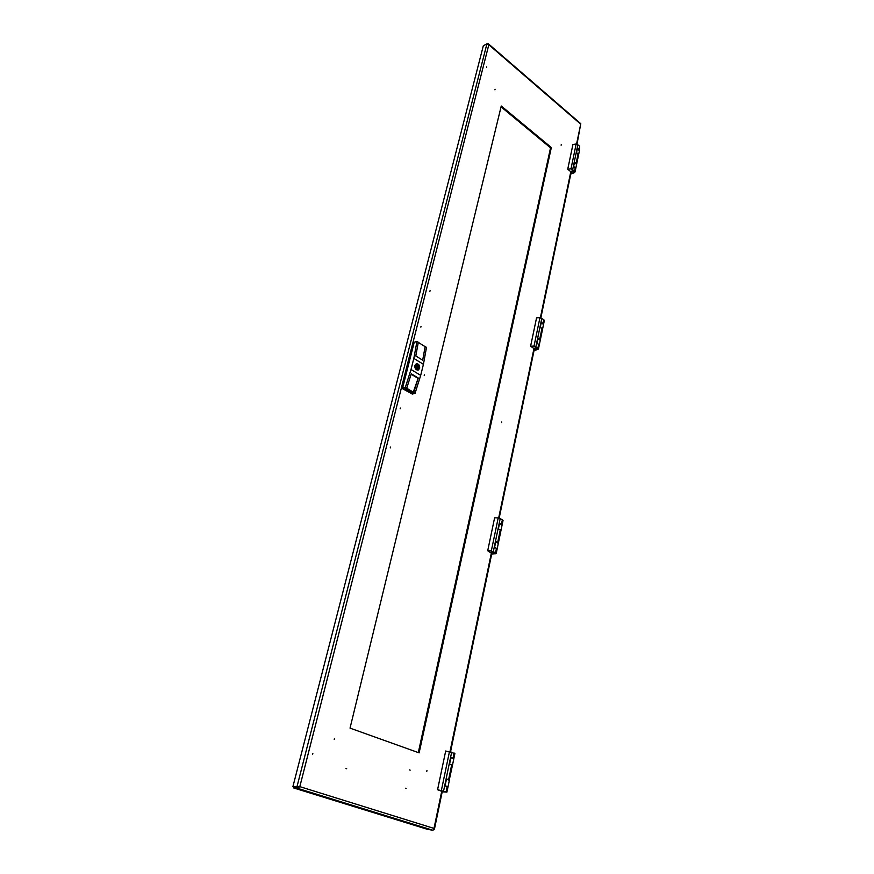<?xml version="1.0" encoding="UTF-8"?>
<svg xmlns="http://www.w3.org/2000/svg" width="874" height="874" viewBox="0 0 874 874"><rect width="100%" height="100%" fill="white"/><g stroke="black" fill="none" stroke-linecap="round" stroke-linejoin="round"><path stroke-width="1.31" d="M390.252 447.914L390.459 447.095L390.252 447.914M312.586 754.568L312.848 753.552L312.586 754.568M400.15 408.835L400.347 408.038L400.15 408.835M430.074 290.671L429.888 291.392L430.074 290.671M486.742 66.894L486.589 67.506L486.742 66.894M421.028 326.373L420.842 327.127L421.028 326.373M410.168 770.147L409.48 769.918L410.168 770.147M494.924 89.836L495.077 89.224L494.924 89.836M334.491 738.399L334.239 739.393L334.491 738.399M345.951 768.486L346.694 768.738L345.951 768.486M424.229 375.623L424.425 374.848L424.229 375.623M426.938 770.584L426.731 771.534L426.938 770.584M406.137 788.457L405.449 788.228L406.137 788.457M501.589 422.699L501.742 421.956L501.589 422.699M561.119 145.215L561.25 144.614L561.119 145.215M350.037 728.129L501.261 106.005L551.33 147.52L419.127 752.875L350.037 728.129M501.119 106.562L550.806 147.739L418.58 752.678L550.806 147.739L501.119 106.562M299.137 786.698L297.684 787.288L297.433 788.282L299.815 786.644L292.91 786.611L483.322 45.776L486.916 43.875L488.828 44.749L488.5 43.908L580.784 123.704L577.004 144.177M433.875 829.546L433.996 828.421L433.023 830.3L427.277 829.273L293.424 787.867L293.686 786.884L297.684 787.288M488.5 43.908L487.55 43.908M433.023 830.3L297.433 788.282L293.424 787.867M298.908 786.709L297.663 787.256L292.91 786.611M486.916 43.875L296.909 787.015L297.663 787.256M551.33 147.52L550.544 147.848L501.053 106.847M417.706 367.178L417.095 366.293L417.706 367.178M417.007 368.675L419.531 367.648L416.723 365.004L415.259 365.037L414.975 366.151L417.783 368.806L419.258 368.762L419.531 367.648M419.531 368.413L419.575 368.369C419.662 365.288 418.559 363.726 416.286 363.693C418.57 363.824 419.662 365.365 419.553 368.304M419.662 368.369L418.143 370.139C415.784 370.03 414.68 368.457 414.844 365.419L416.352 363.671C418.722 363.77 419.826 365.332 419.662 368.369M411.61 393.682L402.75 388.821L402.269 387.543L414.079 342.837M417.04 368.336L416.253 367.834L418.733 367.167M415.915 366.621L415.084 365.791M405.765 388.624L412.157 392.415L413.26 392.131L406.705 388.242M413.26 392.131L418.242 378.016L413.675 392.557L415.041 393.366L412.277 394.065L402.521 388.296L414.232 342.237L416.974 341.417L418.318 342.258L415.795 355.947L422.688 360.208L425.125 346.672L418.296 342.379M416.974 341.417L413.817 358.406L423.431 364.327L426.49 347.393L425.168 346.552L422.688 360.208M413.675 392.557L412.015 392.972L405.001 388.821L406.661 388.395L411.283 373.799L418.242 378.016M402.521 388.296L405.285 387.575L406.661 388.395M413.817 358.406L411.02 369.494L420.689 375.372L423.431 364.327M411.02 369.494L405.285 387.575M420.689 375.372L415.041 393.366M412.157 392.415L412.015 392.972M411.151 374.214L417.685 378.158M416.931 368.697L418.46 368.271M415.019 365.813L416.057 365.529M418.307 752.58L550.544 147.848M574.568 167.087L575.748 168.518L576.6 164.378L574.447 162.695M577.31 148.919L579.451 150.612L578.599 154.709L577.441 153.267M574.152 171.085L571.399 171.249L571.771 172.025L574.513 171.861L574.152 171.085M571.039 172.866L571.596 172.364L567.75 169.195L570.995 168.78L574.546 170.933L575.037 171.96L574.316 172.681L570.788 174.068M574.6 161.963L573.639 166.311L575.715 168.671L575.037 171.96M574.557 161.876L576.611 164.301M576.523 152.491L577.419 148.088L576.512 152.48L578.566 154.851L576.632 164.236M577.419 148.088L579.462 150.536M572.94 144.461L576.163 144.002L579.67 146.177L579.473 150.47M567.75 169.174L572.951 144.428M572.142 170.648L572.033 171.916L574.174 171.796L571.749 171.315M574.174 171.796L574.065 171.02M537.805 343.69L539.28 345.012L540.263 340.248L537.903 338.719M541.192 322.899L543.53 324.451L542.557 329.159L541.115 327.816M537.488 348.18L534.582 348.169L535.008 348.846L537.914 348.857L537.488 348.18M534.265 349.502L534.844 349.119L530.594 346.246L534.025 346.082L537.903 348.071L538.471 348.966L537.739 349.524L534.069 350.496M536.942 343.1L538.034 338.074L536.931 343.089L539.247 345.175L538.471 348.966M537.991 337.998L540.274 340.172M540.241 327.215L541.279 322.167L540.23 327.204L542.525 329.312L540.296 340.084M541.279 322.167L543.541 324.363M536.56 317.852L539.957 317.623L543.781 319.655L544.338 320.572L543.562 324.287M530.594 346.246L536.56 317.83L530.605 346.235M537.204 348.256L534.954 348.245L537.204 348.256M495.197 547.627L497.186 548.796L498.322 543.278L495.711 541.967M499.513 523.613L502.113 524.946L500.988 530.398L499.054 529.218M495.132 552.739L492.051 552.499L495.132 552.739M491.822 553.439L487.703 550.784L491.319 550.937L495.569 552.696L496.235 553.384L495.503 553.734L491.68 554.138M494.553 547.288L495.82 541.421L494.531 547.288L497.142 548.992L496.235 553.384M495.766 541.367L498.322 543.169M499.633 523.067L498.366 528.846L500.944 530.594L498.366 543.082M499.578 523.002L502.113 524.848M494.608 517.823L498.202 517.921L502.386 519.724L503.042 520.445L502.146 524.761M494.608 517.812L487.703 550.784L494.608 517.812M494.848 552.772L492.455 552.576L494.848 552.772M450.121 764.368L452.437 765.362L449.236 780.1M445.379 785.934L447.98 786.961L446.909 792.128L442.211 791.811M445.095 785.759L448.023 786.742L449.367 780.253L446.439 779.258M450.918 757.725L453.814 758.741L452.492 765.143L449.586 764.127L450.929 757.288L453.715 758.61M445.664 791.68L442.386 791.123L445.664 791.68M450.929 757.627L452.994 758.271M446.461 779.149L448.57 779.827M442.266 791.516L437.579 789.714L446.909 792.128M445.019 785.802L446.516 778.887L445.008 785.802L447.182 786.545L446.111 791.724M446.45 778.843L449.411 780.023M450.929 757.288L449.509 764.149L451.661 764.914L448.624 779.597M437.579 789.703L445.685 751.006L454.895 753.464L453.857 758.523M449.52 764.149L450.995 757.332M445.369 791.647L442.823 791.21L445.369 791.647M576.567 144.057L580.707 124.163L488.828 44.749L299.815 786.644L433.996 828.421L441.763 791.123M449.99 751.629L491.428 552.707M498.661 517.998L533.97 348.529M540.394 317.699L570.809 171.708M414.997 365.518C417.401 362.885 418.897 363.813 419.509 368.282C417.117 370.915 415.609 369.997 414.997 365.518M578.085 153.802L576.152 163.198M579.67 146.177L578.992 149.421M577.867 144.658L572.721 169.425M575.234 167.633L574.546 170.933M576.163 144.002L570.995 168.78M541.967 328.406L539.739 339.188M543.781 319.655L543.005 323.38M541.804 318.267L535.893 346.716M538.679 344.28L537.903 348.071M539.957 317.623L534.025 346.082M500.289 529.873L497.699 542.383M502.386 519.724L501.49 524.039M500.201 518.533L493.34 551.549M496.476 548.293L495.569 552.696M498.202 517.921L491.319 550.937M454.13 753.006L453.082 758.064M451.672 752.11L443.621 790.872M449.487 751.531L441.403 790.304M571.203 172.047L540.864 317.819M534.407 348.824L499.174 518.129M491.92 552.958L450.547 751.76M442.31 791.309L434.444 829.131M417.095 366.293L415.773 366.654M417.422 367.506L416.111 367.867M577.463 148.187L576.556 152.524M572.929 144.439L567.739 169.185M541.323 322.244L540.285 327.247M536.986 343.132L538.034 338.074M494.597 547.321L495.82 541.421M445.074 785.824L446.516 778.887M445.685 751.006L437.568 789.703"/></g></svg>
